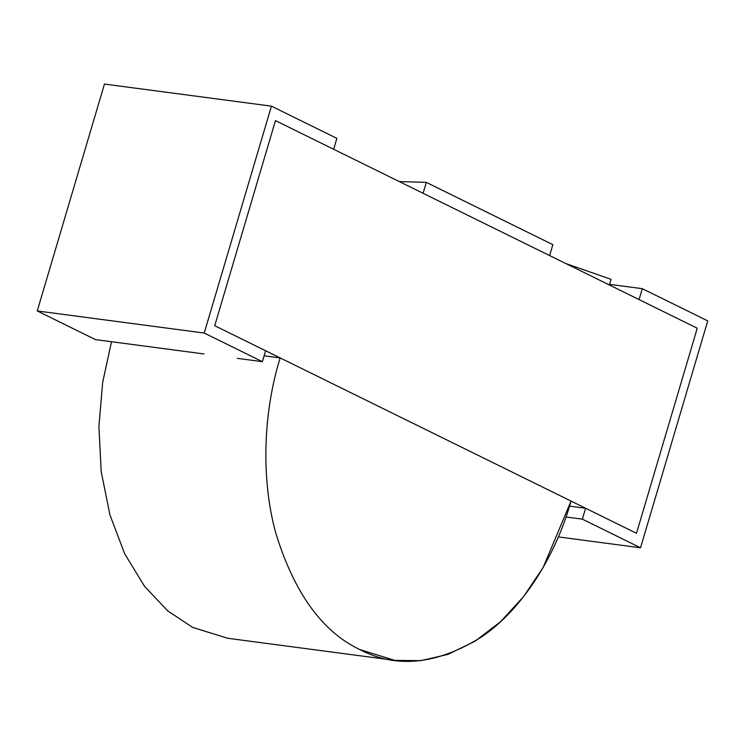 <?xml version="1.0" encoding="UTF-8"?>
<svg xmlns="http://www.w3.org/2000/svg" width="745" height="745" viewBox="0 0 745 745"><rect width="100%" height="100%" fill="white"/><g stroke="black" fill="none" stroke-linecap="round" stroke-linejoin="round"><path stroke-width="1.12" d="M611.058 279.319L565.827 263.544L611.058 279.319L609.382 284.981L611.058 279.319M585.598 508.248L569.543 506.125L585.598 508.248L636.5 533.299L697.245 328.219L639.07 299.592L642.302 288.678L609.568 284.348L642.302 288.678L707.75 320.89L640.542 547.789L558.34 536.912L640.542 547.789L582.366 519.153L585.598 508.248L582.366 519.153L566.004 516.993L582.366 519.153L640.542 547.789L707.75 320.89L642.302 288.678L639.07 299.592L697.245 328.219L636.5 533.299L585.598 508.248M265.63 350.765L262.398 361.679L237.348 358.364L262.398 361.679L204.223 333.043L271.431 106.153L336.88 138.365L333.648 149.27L275.473 120.634L214.728 325.714L265.63 350.765L214.728 325.714L275.473 120.634L333.648 149.27L336.88 138.365L271.431 106.153L104.458 84.064L271.431 106.153L204.223 333.043L37.25 310.954L204.223 333.043L262.398 361.679L265.63 350.765M203.953 353.95L95.425 339.59L203.953 353.95M104.458 84.064L37.25 310.954L95.425 339.59L37.25 310.954L104.458 84.064M399.292 181.575L426.326 182.385L552.855 244.658L426.326 182.385L423.095 193.29L549.624 255.572L423.095 193.29L426.326 182.385L399.292 181.575M549.624 255.572L552.855 244.658L549.624 255.572M697.245 328.219L636.5 533.299L214.728 325.714L275.473 120.634L697.245 328.219L275.473 120.634L214.728 325.714L636.5 533.299L697.245 328.219M571.043 501.087L543.114 567.532L523.539 596.68L500.547 621.712L475.003 641.259L448.024 654.361L420.878 660.647L394.72 660.368L359.612 649.491C322.24 631.648 294.368 593.085 276.004 533.802C259.958 476.493 264.177 408.8 280.176 357.926L264.14 355.803L280.176 357.926L571.043 501.087L280.176 357.926C264.177 408.8 259.958 476.493 276.004 533.802C294.368 593.085 322.24 631.648 359.612 649.491C396.536 668.852 437.24 664.633 481.736 636.826C523.493 608.469 555.686 554.783 570.409 503.266L571.043 501.087M192.648 627.411L167.737 610.891L144.53 586.306L124.741 553.908L109.925 514.925L101.19 471.548L98.908 426.485L102.661 382.464L111.489 341.713L102.661 382.464L98.908 426.485L101.19 471.548L109.925 514.925L124.741 553.908L144.53 586.306L167.737 610.891L192.648 627.411L227.746 638.279L394.72 660.368"/></g></svg>
